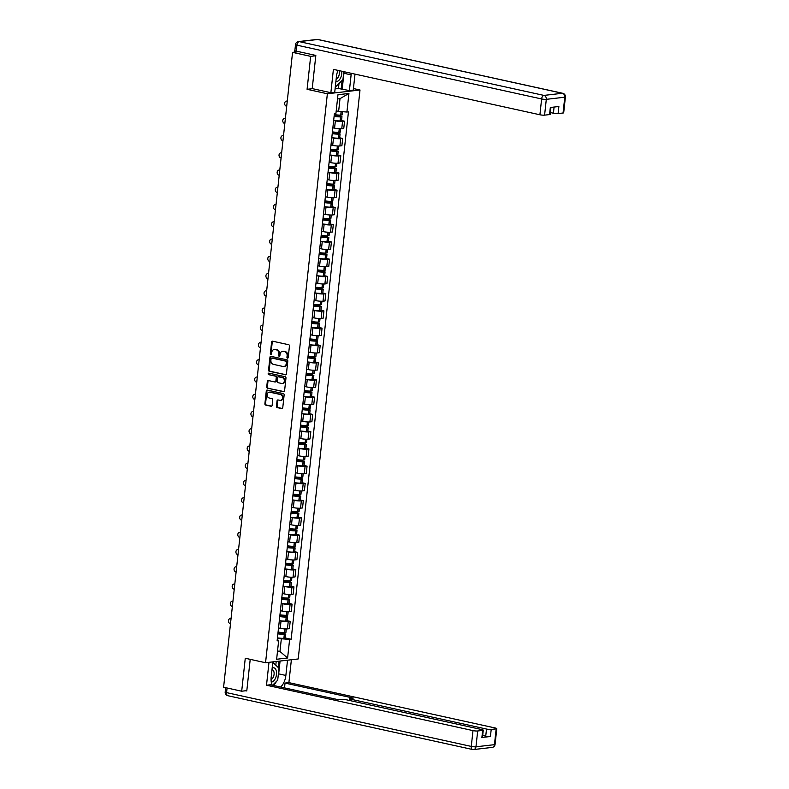<?xml version="1.0" encoding="UTF-8"?>
<svg xmlns="http://www.w3.org/2000/svg" width="789" height="789" viewBox="0 0 789 789"><rect width="100%" height="100%" fill="white"/><g stroke="black" fill="none" stroke-linecap="round" stroke-linejoin="round"><path stroke-width="1.18" d="M287.492 358.157A0.769 0.631 -96.6 0 0 288.202 357.535L289.455 346.006A1.105 0.897 -96.6 0 0 288.685 344.724L272.609 341.193A1.105 0.897 -96.6 0 0 271.594 342.081L270.341 353.61A0.769 0.631 -96.6 0 0 271.594 353.886L271.761 352.397A3.541 2.87 -96.6 0 1 274.207 349.507A3.541 2.87 -96.6 0 1 274.996 349.547L276.328 349.843A3.541 2.87 -96.6 0 1 278.813 353.945L278.645 355.435A0.769 0.631 -96.6 0 0 279.898 355.711L280.065 354.222A3.541 2.87 -96.6 0 1 282.511 351.332A3.541 2.87 -96.6 0 1 283.3 351.371L284.632 351.667A3.541 2.87 -96.6 0 1 287.117 355.77L286.949 357.259A0.769 0.631 -96.6 0 0 287.492 358.157M276.456 406.315A1.105 0.897 -96.6 0 0 277.235 407.597L281.742 408.594A1.105 0.897 -96.6 0 0 282.758 407.706L284.148 394.894A1.105 0.897 -96.6 0 0 283.369 393.612L267.293 390.082A1.105 0.897 -96.6 0 0 266.287 390.969L264.897 403.781A1.105 0.897 -96.6 0 0 265.666 405.063L271.12 406.256A1.105 0.897 -96.6 0 0 272.126 405.368L272.728 399.885A1.105 0.897 -96.6 0 0 271.949 398.603L269.246 398.011A2.959 2.397 -96.6 0 1 267.155 394.983A2.959 2.397 -96.6 0 1 269.227 392.172A2.959 2.397 -96.6 0 1 269.877 392.202L280.46 394.53A2.959 2.397 -96.6 0 1 282.551 397.557A2.959 2.397 -96.6 0 1 280.48 400.368A2.959 2.397 -96.6 0 1 279.829 400.339L278.063 399.954A1.105 0.897 -96.6 0 0 277.057 400.842L276.456 406.315L277.107 406.246A1.105 0.897 -96.6 0 0 277.886 407.528L282.294 408.495M315.787 55.763L310.659 56.354L307.079 89.305L327.366 93.763L265.558 662.721L245.271 658.263L241.69 691.213L223.593 687.229L292.561 52.37L298.341 51.709L295.52 51.088L295.411 52.044M310.659 56.354L292.561 52.37M285.411 374.844A1.105 0.897 -96.6 0 0 286.417 373.947L287.807 361.145A1.105 0.897 -96.6 0 0 287.038 359.863L270.962 356.332A1.105 0.897 -96.6 0 0 269.956 357.22L268.566 370.021A1.105 0.897 -96.6 0 0 269.335 371.303L285.884 374.785M285.973 378.02L284.582 390.831A1.105 0.897 -96.6 0 1 283.576 391.719L267.501 388.178A1.105 0.897 -96.6 0 1 266.731 386.906L267.323 381.422A1.105 0.897 -96.6 0 1 268.339 380.535L274.848 381.965A1.105 0.897 -96.6 0 0 275.864 381.077L276.258 377.438A1.105 0.897 -96.6 0 0 275.479 376.156L268.694 374.667A0.769 0.631 -96.6 0 1 268.862 373.148L285.204 376.738A1.105 0.897 -96.6 0 1 285.973 378.02M353.433 88.555L360.011 89.995L298.203 658.963L265.558 662.721M241.69 691.213L246.819 690.622M550.929 107.422L550.18 114.336A3.383 0.533 -173.8 0 1 549.548 114.573L544.588 115.145A3.383 0.533 -173.8 0 1 539.903 114.77L541.619 98.96L296.911 45.16L296.26 51.127A3.383 0.533 -173.8 0 1 294.869 50.545L295.52 51.088M332.662 129.544A5.178 0.809 6.2 0 0 332.672 129.514L333.471 122.216A5.178 0.809 -173.8 0 1 333.471 122.216A5.178 0.809 -173.8 0 1 333.461 122.246M332.869 127.769L334.575 128.143A5.178 0.809 6.2 0 0 341.765 128.715L342.554 121.417A5.178 0.809 -173.8 0 1 335.364 120.845L333.658 120.47M342.554 121.417L344.546 121.19L341.548 120.53M341.765 128.715L343.757 128.489L344.546 121.19M339.674 137.779L342.673 138.44L340.68 138.667A5.178 0.809 -173.8 0 1 333.491 138.095L331.784 137.71M330.798 146.793A5.178 0.809 6.2 0 0 330.798 146.764L331.597 139.466M330.995 145.008L332.702 145.393A5.178 0.809 6.2 0 0 339.891 145.965L341.884 145.738L342.673 138.44M337.8 155.029L340.799 155.68L338.806 155.916A5.178 0.809 -173.8 0 1 331.617 155.344L329.91 154.96A8.561 1.341 6.2 0 0 336.351 155.433L337.781 155.196L338.215 151.163L330.532 149.239M328.924 164.043A5.178 0.809 6.2 0 0 328.924 164.013L329.723 156.715M329.121 162.258L330.828 162.633A5.178 0.809 6.2 0 0 338.017 163.215L340.01 162.978L340.799 155.68M327.849 173.925A5.178 0.809 -173.8 0 1 327.849 173.965A5.178 0.809 -173.8 0 1 327.839 173.994L327.05 181.253A5.178 0.809 6.2 0 0 327.05 181.253M335.927 172.268L338.925 172.929L336.933 173.166A5.178 0.809 -173.8 0 1 329.743 172.584L328.037 172.209A8.561 1.341 6.2 0 0 334.477 172.683L335.907 172.446L336.341 168.412L328.658 166.489M327.248 179.507L328.954 179.882A5.178 0.809 6.2 0 0 336.144 180.454L338.136 180.227L338.925 172.929M325.176 198.542A5.178 0.809 6.2 0 0 325.176 198.503L325.975 191.204A5.178 0.809 -173.8 0 1 325.975 191.204A5.178 0.809 -173.8 0 1 325.965 191.244M334.053 189.518L337.051 190.179L335.059 190.405A5.178 0.809 -173.8 0 1 327.869 189.833L326.163 189.459M325.374 196.757L327.08 197.132A5.178 0.809 6.2 0 0 334.27 197.704L336.262 197.477L337.051 190.179M323.303 215.792A5.178 0.809 6.2 0 0 323.303 215.752L324.101 208.454A5.178 0.809 -173.8 0 1 324.101 208.454A5.178 0.809 -173.8 0 1 324.092 208.493M332.179 206.767L335.177 207.428L333.185 207.655A5.178 0.809 -173.8 0 1 326.005 207.083L324.289 206.708M323.5 214.006L325.206 214.381A5.178 0.809 6.2 0 0 332.396 214.953L334.388 214.726L335.177 207.428M330.305 224.017L333.303 224.678L331.311 224.904A5.178 0.809 -173.8 0 1 324.131 224.332L322.415 223.958M321.429 233.031A5.178 0.809 6.2 0 0 321.429 233.002L322.228 225.703M321.626 231.256L323.332 231.631A5.178 0.809 6.2 0 0 330.522 232.203L332.514 231.976L333.303 224.678M320.354 242.913A5.178 0.809 -173.8 0 1 320.354 242.953A5.178 0.809 -173.8 0 1 320.344 242.982L319.555 250.251A5.178 0.809 6.2 0 0 319.555 250.251M328.431 241.266L331.429 241.927L329.437 242.154A5.178 0.809 -173.8 0 1 322.257 241.582L320.541 241.207A8.561 1.341 6.2 0 0 326.981 241.671L328.411 241.444L328.845 237.41L321.162 235.477M319.752 248.505L321.458 248.88A5.178 0.809 6.2 0 0 328.648 249.452L330.64 249.225L331.429 241.927M318.48 260.163A5.178 0.809 -173.8 0 1 318.48 260.202A5.178 0.809 -173.8 0 1 318.47 260.232L317.681 267.501A5.178 0.809 6.2 0 0 317.681 267.501M326.557 258.516L329.555 259.177L327.563 259.403A5.178 0.809 -173.8 0 1 320.383 258.831L318.667 258.447A8.561 1.341 6.2 0 0 325.107 258.92L326.538 258.693L326.971 254.65L319.289 252.727M317.878 265.745L319.584 266.13A5.178 0.809 6.2 0 0 326.774 266.702L328.766 266.465L329.555 259.177M315.807 284.78A5.178 0.809 6.2 0 0 315.807 284.75L316.606 277.452A5.178 0.809 -173.8 0 1 316.606 277.452A5.178 0.809 -173.8 0 1 316.596 277.481M324.683 275.755L327.682 276.416L325.689 276.653A5.178 0.809 -173.8 0 1 318.509 276.071L316.793 275.696M316.004 282.995L317.711 283.369A5.178 0.809 6.2 0 0 324.9 283.951L326.893 283.715L327.682 276.416M322.809 293.005L325.808 293.666L323.815 293.902A5.178 0.809 -173.8 0 1 316.636 293.321L314.919 292.946M313.933 302.029A5.178 0.809 6.2 0 0 313.933 301.99L314.732 294.692M314.13 300.244L315.837 300.619A5.178 0.809 6.2 0 0 323.026 301.191L325.019 300.964L325.808 293.666M320.936 310.255L323.934 310.915L321.942 311.142A5.178 0.809 -173.8 0 1 314.762 310.57L313.046 310.195A8.561 1.341 6.2 0 0 319.486 310.669L320.916 310.432L321.35 306.398L313.667 304.465M312.059 319.279A5.178 0.809 6.2 0 0 312.069 319.239L312.858 311.941M312.257 317.494L313.963 317.868A5.178 0.809 6.2 0 0 321.153 318.44L323.145 318.214L323.934 310.915M310.984 329.161A5.178 0.809 -173.8 0 1 310.984 329.191A5.178 0.809 -173.8 0 1 310.974 329.23L310.195 336.489A5.178 0.809 6.2 0 0 310.195 336.489M319.062 327.504L322.06 328.165L320.068 328.392A5.178 0.809 -173.8 0 1 312.888 327.82L311.172 327.445A8.561 1.341 6.2 0 0 317.612 327.908L319.042 327.682L319.476 323.648L311.793 321.715M310.383 334.743L312.089 335.118A5.178 0.809 6.2 0 0 319.279 335.69L321.271 335.463L322.06 328.165M308.312 353.768A5.178 0.809 6.2 0 0 308.321 353.738L309.11 346.44A5.178 0.809 -173.8 0 1 309.11 346.44A5.178 0.809 -173.8 0 1 309.101 346.47M317.188 344.754L320.186 345.414L318.194 345.641A5.178 0.809 -173.8 0 1 311.014 345.069L309.298 344.694M308.509 351.993L310.215 352.367A5.178 0.809 6.2 0 0 317.405 352.939L319.397 352.713L320.186 345.414M315.314 362.003L318.312 362.664L316.32 362.891A5.178 0.809 -173.8 0 1 309.14 362.319L307.424 361.934M306.438 371.017A5.178 0.809 6.2 0 0 306.448 370.988L307.237 363.69M306.635 369.232L308.341 369.617A5.178 0.809 6.2 0 0 315.531 370.189L317.523 369.962L318.312 362.664M313.44 379.253L316.438 379.903L314.446 380.14A5.178 0.809 -173.8 0 1 307.266 379.568L305.55 379.184A8.561 1.341 6.2 0 0 311.99 379.657L313.42 379.42L313.854 375.386L306.171 373.463M304.564 388.267A5.178 0.809 6.2 0 0 304.574 388.237L305.363 380.939M304.761 386.482L306.467 386.857A5.178 0.809 6.2 0 0 313.657 387.438L315.649 387.202L316.438 379.903M303.489 398.149A5.178 0.809 -173.8 0 1 303.489 398.189A5.178 0.809 -173.8 0 1 303.479 398.218L302.7 405.477A5.178 0.809 6.2 0 0 302.7 405.477M311.566 396.492L314.564 397.153L312.572 397.39A5.178 0.809 -173.8 0 1 305.392 396.808L303.676 396.433A8.561 1.341 6.2 0 0 310.116 396.906L311.547 396.67L311.98 392.636L304.298 390.713M302.887 403.731L304.593 404.106A5.178 0.809 6.2 0 0 311.783 404.678L313.775 404.451L314.564 397.153M300.816 422.766A5.178 0.809 6.2 0 0 300.826 422.726L301.615 415.428A5.178 0.809 -173.8 0 1 301.615 415.428A5.178 0.809 -173.8 0 1 301.605 415.468M309.692 413.742L312.691 414.403L310.698 414.629A5.178 0.809 -173.8 0 1 303.518 414.057L301.802 413.683M301.013 420.981L302.72 421.356A5.178 0.809 6.2 0 0 309.909 421.928L311.902 421.701L312.691 414.403M298.942 440.015A5.178 0.809 6.2 0 0 298.952 439.976L299.741 432.678A5.178 0.809 -173.8 0 1 299.741 432.678A5.178 0.809 -173.8 0 1 299.731 432.717M307.818 430.991L310.817 431.652L308.824 431.879A5.178 0.809 -173.8 0 1 301.645 431.307L299.928 430.932M299.139 438.23L300.846 438.605A5.178 0.809 6.2 0 0 308.035 439.177L310.028 438.95L310.817 431.652M305.945 448.241L308.943 448.902L306.951 449.128A5.178 0.809 -173.8 0 1 299.771 448.556L298.055 448.182M297.068 457.255A5.178 0.809 6.2 0 0 297.078 457.226L297.867 449.927M297.266 455.48L298.972 455.855A5.178 0.809 6.2 0 0 306.162 456.427L308.154 456.2L308.943 448.902M295.993 467.137A5.178 0.809 -173.8 0 1 295.993 467.177A5.178 0.809 -173.8 0 1 295.983 467.206L295.204 474.475A5.178 0.809 6.2 0 0 295.204 474.475M304.071 465.49L307.069 466.151L305.077 466.378A5.178 0.809 -173.8 0 1 297.897 465.806L296.181 465.431A8.561 1.341 6.2 0 0 302.621 465.895L304.051 465.668L304.485 461.634L296.802 459.701M295.392 472.729L297.098 473.104A5.178 0.809 6.2 0 0 304.288 473.676L306.28 473.449L307.069 466.151M294.119 484.387A5.178 0.809 -173.8 0 1 294.119 484.426A5.178 0.809 -173.8 0 1 294.11 484.456L293.33 491.725A5.178 0.809 6.2 0 0 293.33 491.725M302.197 482.74L305.195 483.401L303.203 483.627A5.178 0.809 -173.8 0 1 296.023 483.055L294.307 482.671A8.561 1.341 6.2 0 0 300.747 483.144L302.177 482.917L302.611 478.874L294.928 476.95M293.518 489.969L295.224 490.354A5.178 0.809 6.2 0 0 302.414 490.926L304.406 490.689L305.195 483.401M291.447 509.004A5.178 0.809 6.2 0 0 291.457 508.974L292.246 501.676A5.178 0.809 -173.8 0 1 292.246 501.676A5.178 0.809 -173.8 0 1 292.236 501.705M300.323 499.979L303.321 500.64L301.339 500.877A5.178 0.809 -173.8 0 1 294.149 500.295L292.433 499.92M291.644 507.219L293.35 507.593A5.178 0.809 6.2 0 0 300.54 508.175L302.532 507.938L303.321 500.64M298.449 517.229L301.447 517.89L299.465 518.126A5.178 0.809 -173.8 0 1 292.275 517.545L290.559 517.17M289.573 526.253A5.178 0.809 6.2 0 0 289.583 526.214L290.372 518.915M289.77 524.468L291.476 524.843A5.178 0.809 6.2 0 0 298.666 525.415L300.658 525.188L301.447 517.89M296.575 534.478L299.573 535.139L297.591 535.366A5.178 0.809 -173.8 0 1 290.401 534.794L288.685 534.419A8.561 1.341 6.2 0 0 295.125 534.893L296.556 534.656L296.989 530.622L289.307 528.689M287.699 543.503A5.178 0.809 6.2 0 0 287.709 543.463L288.498 536.165M287.896 541.718L289.602 542.092A5.178 0.809 6.2 0 0 296.792 542.664L298.784 542.438L299.573 535.139M286.624 553.385A5.178 0.809 -173.8 0 1 286.624 553.414A5.178 0.809 -173.8 0 1 286.614 553.454L285.835 560.713A5.178 0.809 6.2 0 0 285.835 560.713M294.701 551.728L297.7 552.389L295.717 552.616A5.178 0.809 -173.8 0 1 288.527 552.044L286.811 551.669A8.561 1.341 6.2 0 0 293.252 552.132L294.682 551.905L295.116 547.872L287.433 545.939M286.022 558.967L287.729 559.342A5.178 0.809 6.2 0 0 294.918 559.914L296.911 559.687L297.7 552.389M283.951 577.992A5.178 0.809 6.2 0 0 283.961 577.962L284.75 570.664A5.178 0.809 -173.8 0 1 284.75 570.664A5.178 0.809 -173.8 0 1 284.74 570.694M292.827 568.977L295.826 569.638L293.843 569.865A5.178 0.809 -173.8 0 1 286.654 569.293L284.937 568.918M284.148 576.217L285.855 576.591A5.178 0.809 6.2 0 0 293.044 577.163L295.037 576.937L295.826 569.638M290.954 586.227L293.952 586.888L291.969 587.115A5.178 0.809 -173.8 0 1 284.78 586.543L283.064 586.158M282.077 595.241A5.178 0.809 6.2 0 0 282.087 595.212L282.876 587.913M282.275 593.456L283.981 593.841A5.178 0.809 6.2 0 0 291.171 594.413L293.163 594.186L293.952 586.888M289.08 603.477L292.078 604.127L290.096 604.364A5.178 0.809 -173.8 0 1 282.906 603.792L281.19 603.407A8.561 1.341 6.2 0 0 287.63 603.881L289.06 603.644L289.494 599.61L281.811 597.687M280.203 612.491A5.178 0.809 6.2 0 0 280.213 612.461L281.002 605.163M280.401 610.706L282.107 611.081A5.178 0.809 6.2 0 0 289.297 611.662L291.289 611.426L292.078 604.127M279.128 622.373A5.178 0.809 -173.8 0 1 279.128 622.413A5.178 0.809 -173.8 0 1 279.119 622.442L278.339 629.701A5.178 0.809 6.2 0 0 278.339 629.701M287.206 620.716L290.204 621.377L288.222 621.614A5.178 0.809 -173.8 0 1 281.032 621.032L279.316 620.657A8.561 1.341 6.2 0 0 285.756 621.13L287.186 620.894L287.62 616.86L279.937 614.937M278.527 627.955L280.233 628.33A5.178 0.809 6.2 0 0 287.423 628.902L289.415 628.675L290.204 621.377M336.213 110.845L338.629 111.377L340.01 98.655L337.505 98.95M277.452 651.763L279.957 651.477L281.338 638.765L289.622 639.425L287.6 657.996L276.633 659.269L278.655 640.688L277.117 640.865L334.418 113.478L335.946 113.3L337.968 94.719L348.935 93.457L346.913 112.038L338.629 111.377M289.622 639.425L291.151 639.248L348.452 111.86L346.913 112.038M327.366 93.763L360.011 89.995M307.079 89.305L312.543 88.674M277.541 650.945L279.957 651.477L287.6 657.996M281.338 638.765L277.442 637.906M285.332 637.966L291.151 639.248M278.655 640.688L277.294 639.238M348.935 93.457L340.01 98.655M287.975 358.019A0.769 0.631 -96.6 0 1 287.61 357.19L287.768 355.691A3.541 2.87 -96.6 0 0 285.293 351.598L284.632 351.667M282.847 351.322A3.541 2.87 -96.6 0 1 283.162 351.263A3.541 2.87 -96.6 0 1 283.951 351.302L285.293 351.598M274.542 349.497A3.541 2.87 -96.6 0 1 274.858 349.428A3.541 2.87 -96.6 0 1 275.647 349.478L276.988 349.764A3.541 2.87 -96.6 0 1 279.464 353.866L279.306 355.366A0.769 0.631 -96.6 0 0 279.681 356.194M272.708 341.213A1.105 0.897 -96.6 0 0 272.254 342.002L271.002 353.531A0.769 0.631 -96.6 0 0 271.377 354.369M271.061 356.352A1.105 0.897 -96.6 0 0 270.607 357.141L269.217 369.952A1.105 0.897 -96.6 0 0 269.986 371.234L285.963 374.745M286.427 362.062A0.769 0.631 -96.6 0 0 285.884 361.165L271.781 358.068A0.769 0.631 -96.6 0 0 271.071 358.689L270.903 360.257A3.541 2.87 -96.6 0 0 273.379 364.36L283.024 366.481A3.541 2.87 -96.6 0 0 283.803 366.52A3.541 2.87 -96.6 0 0 286.259 363.64L286.427 362.062L287.088 361.993A0.769 0.631 -96.6 0 0 286.545 361.096L285.884 361.165M272.097 358.028A0.769 0.631 -96.6 0 1 272.432 357.989L286.545 361.096M284.129 366.461A3.541 2.87 -96.6 0 0 284.464 366.451A3.541 2.87 -96.6 0 0 286.91 363.561L286.259 363.64M287.088 361.993L286.91 363.561M284.129 391.62L267.501 388.178M268.428 380.554A1.105 0.897 -96.6 0 0 267.974 381.343L267.382 386.827A1.105 0.897 -96.6 0 0 268.152 388.109M275.509 381.886A1.105 0.897 -96.6 0 0 276.515 380.998L276.909 377.369A1.105 0.897 -96.6 0 0 276.14 376.087L268.694 374.667M269.059 373.187A0.769 0.631 -96.6 0 0 269.355 374.588M281.614 383.454A2.959 2.397 -96.6 0 0 282.275 383.484A2.959 2.397 -96.6 0 0 284.346 380.673A2.959 2.397 -96.6 0 0 282.245 377.645L278.517 376.826A1.105 0.897 -96.6 0 0 277.511 377.714L277.117 381.353A1.105 0.897 -96.6 0 0 277.886 382.635L281.614 383.454M282.59 383.424A2.959 2.397 -96.6 0 0 282.926 383.415A2.959 2.397 -96.6 0 0 284.997 380.604A2.959 2.397 -96.6 0 0 282.896 377.566L282.245 377.645M278.695 376.807A1.105 0.897 -96.6 0 1 279.168 376.748L282.896 377.566M278.162 399.974A1.105 0.897 -96.6 0 0 277.708 400.763L277.107 406.246M280.805 400.309A2.959 2.397 -96.6 0 0 281.131 400.299A2.959 2.397 -96.6 0 0 283.202 397.488A2.959 2.397 -96.6 0 0 281.111 394.461L280.46 394.53M269.552 392.163A2.959 2.397 -96.6 0 1 269.877 392.094A2.959 2.397 -96.6 0 1 270.528 392.133L281.111 394.461M267.392 390.101A1.105 0.897 -96.6 0 0 266.938 390.9L265.548 403.702A1.105 0.897 -96.6 0 0 266.327 404.984L271.672 406.157M334.25 115.016L339.743 116.624A7.091 1.114 -173.8 0 1 334.122 116.17M287.265 101.1L287.028 101.13A2.594 2.101 -96.6 0 0 286.446 101.1A2.594 2.101 -96.6 0 0 284.642 103.566A2.594 2.101 -96.6 0 0 286.466 106.219L286.703 106.268M334.092 116.407A8.561 1.341 6.2 0 0 340.532 116.9L341.962 116.673L340.789 116.17L334.28 114.74M333.658 120.441A8.561 1.341 6.2 0 0 340.098 120.934L341.529 120.707L341.962 116.673M342.505 111.683L342.16 114.898L340.73 115.135A8.561 1.341 -173.8 0 1 334.289 114.632M338.017 70.389A12.673 7.121 102.4 0 0 336.43 76.553L334.723 92.254L330.867 92.698L333.402 69.373L539.903 114.77M344.043 71.71A12.673 7.121 102.4 0 1 343.925 73.278L351.115 74.866A12.673 7.121 102.4 0 0 351.223 73.288M351.115 74.866L349.409 90.567L353.255 90.124L355.001 74.117M335.088 88.891L338.451 88.506L349.409 90.567M296.26 51.127L315.827 55.427L312.217 88.605L330.867 92.698M550.377 112.541L553.414 113.212L554.085 107.057M563.06 113.014L564.776 97.205A3.383 0.533 6.2 0 0 565.407 96.968L563.691 112.778A3.383 0.533 -173.8 0 1 563.06 113.014L558.099 113.586A3.383 0.533 -173.8 0 1 553.414 113.212M558.099 113.586L558.868 106.505L550.318 107.491L549.548 114.573M343.925 73.278L342.219 88.979M341.173 89.108L342.12 80.409M338.451 88.506L338.994 83.506M287.521 660.196L285.865 675.443A12.673 7.121 102.4 0 1 280.618 687.022M272.836 661.882L271.179 677.14A12.673 7.121 102.4 0 0 272.126 685.158M268.99 662.326L266.504 685.217L270.351 684.773L338.58 699.764L341.647 699.419A3.383 0.533 6.2 0 1 346.332 699.784L481.872 729.588A3.383 0.533 6.2 0 1 483.272 730.18L482.503 737.251A3.383 0.533 -173.8 0 1 481.882 737.488L490.433 736.502A3.383 0.533 -173.8 0 1 485.738 736.127L482.7 735.456M284.513 687.88L285.036 683.077L288.892 682.633L495.393 728.03A3.383 0.533 6.2 0 1 496.794 728.622A3.383 0.533 6.2 0 1 496.163 728.858L491.202 729.43L490.433 736.502M291.378 659.752L288.892 682.633M266.504 685.217L472.996 730.604A3.383 0.533 6.2 0 0 477.68 730.979L482.651 730.407A3.383 0.533 6.2 0 0 483.272 730.18M485.738 736.127L486.507 729.056L350.967 699.251A3.383 0.533 6.2 0 1 349.566 698.659A3.383 0.533 6.2 0 1 350.198 698.433L353.265 698.078L285.036 683.077M486.507 729.056A3.383 0.533 6.2 0 0 491.202 729.43M245.803 690.74L246.779 690.957L250.212 659.348M280.075 661.054L278.685 673.865L285.865 675.443M273.428 685.444A12.673 7.121 102.4 0 0 276.446 681.43M278.004 677.406A12.673 7.121 102.4 0 0 278.685 673.865M278.33 667.593L279.03 661.172M275.805 665.157L276.199 661.498M335.887 81.474A7.318 4.113 102.4 0 0 336.716 81.514A7.318 4.113 102.4 0 0 341.726 71.197M343.807 71.661L342.949 79.59L336.193 86.267L335.443 85.547M335.394 86.09L336.193 86.267M336.163 78.959A5.01 2.821 102.4 0 0 338.925 75.586A5.01 2.821 102.4 0 0 338.945 70.586M271.268 682.12A7.318 4.113 102.4 0 0 271.465 682.1A7.318 4.113 102.4 0 0 276.495 674.427A7.318 4.113 102.4 0 0 273.024 667.731A7.318 4.113 102.4 0 0 272.175 667.967M272.619 663.894L273.546 662.977L279 668.244L277.698 680.177L272.57 685.256M272.738 662.799L273.546 662.977M271.061 679.497A5.01 2.821 102.4 0 0 274.059 674.457A5.01 2.821 102.4 0 0 272.244 669.782A5.01 2.821 102.4 0 0 271.988 669.753M332.376 132.266L337.87 133.874A7.091 1.114 -173.8 0 1 332.248 133.42M285.391 118.35L285.154 118.38A2.594 2.101 -96.6 0 0 284.573 118.35A2.594 2.101 -96.6 0 0 282.768 120.806A2.594 2.101 -96.6 0 0 284.602 123.459L284.829 123.518M332.218 133.657A8.561 1.341 6.2 0 0 338.659 134.15L340.089 133.913L338.915 133.42L332.406 131.99M331.784 137.69A8.561 1.341 6.2 0 0 338.225 138.183L339.655 137.957L340.089 133.913M340.651 128.775L340.286 132.148L338.856 132.384A8.561 1.341 -173.8 0 1 332.416 131.881M332.859 127.848A8.561 1.341 6.2 0 0 333.816 127.976M330.502 149.515L335.996 151.123A7.091 1.114 -173.8 0 1 330.374 150.669M283.517 135.6L283.281 135.629A2.594 2.101 -96.6 0 0 282.699 135.6A2.594 2.101 -96.6 0 0 280.894 138.055A2.594 2.101 -96.6 0 0 282.728 140.708L282.955 140.758M330.344 150.896A8.561 1.341 6.2 0 0 336.785 151.399L338.215 151.163M338.777 146.024L338.412 149.397L336.982 149.624A8.561 1.341 -173.8 0 1 330.542 149.131M330.986 145.097A8.561 1.341 6.2 0 0 331.942 145.225M328.628 166.765L334.122 168.373A7.091 1.114 -173.8 0 1 328.5 167.909M281.643 152.849L281.407 152.869A2.594 2.101 -96.6 0 0 280.825 152.839A2.594 2.101 -96.6 0 0 279.02 155.305A2.594 2.101 -96.6 0 0 280.854 157.958L281.081 158.007M328.471 168.146A8.561 1.341 6.2 0 0 334.911 168.649L336.341 168.412M336.903 163.274L336.538 166.647L335.108 166.873A8.561 1.341 -173.8 0 1 328.668 166.38M329.112 162.347A8.561 1.341 6.2 0 0 330.068 162.465M326.754 184.015L332.248 185.612A7.091 1.114 -173.8 0 1 326.626 185.159M279.77 170.089L279.533 170.118A2.594 2.101 -96.6 0 0 278.951 170.089A2.594 2.101 -96.6 0 0 277.146 172.554A2.594 2.101 -96.6 0 0 278.981 175.207L279.207 175.257M326.597 185.395A8.561 1.341 6.2 0 0 333.037 185.898L334.467 185.662L333.293 185.168L326.784 183.738M326.163 189.429A8.561 1.341 6.2 0 0 332.603 189.932L334.033 189.695L334.467 185.662M335.029 180.523L334.664 183.896L333.234 184.123A8.561 1.341 -173.8 0 1 326.794 183.63M327.238 179.596A8.561 1.341 6.2 0 0 328.194 179.714M324.881 201.264L330.374 202.862A7.091 1.114 -173.8 0 1 324.752 202.408M277.896 187.338L277.659 187.368A2.594 2.101 -96.6 0 0 277.077 187.338A2.594 2.101 -96.6 0 0 275.272 189.804A2.594 2.101 -96.6 0 0 277.107 192.457L277.333 192.506M324.723 202.645A8.561 1.341 6.2 0 0 331.163 203.138L332.593 202.911L331.419 202.408L324.91 200.978M324.289 206.679A8.561 1.341 6.2 0 0 330.729 207.182L332.159 206.945L332.593 202.911M333.155 197.773L332.79 201.136L331.36 201.373A8.561 1.341 -173.8 0 1 324.92 200.879M325.364 196.836A8.561 1.341 6.2 0 0 326.321 196.964M323.007 218.504L328.5 220.111A7.091 1.114 -173.8 0 1 322.879 219.658M276.022 204.588L275.785 204.617A2.594 2.101 -96.6 0 0 275.213 204.588A2.594 2.101 -96.6 0 0 273.398 207.053A2.594 2.101 -96.6 0 0 275.233 209.706L275.46 209.756M322.849 219.894A8.561 1.341 6.2 0 0 329.289 220.387L330.719 220.161L329.546 219.658L323.036 218.228M322.415 223.928A8.561 1.341 6.2 0 0 328.855 224.421L330.285 224.194L330.719 220.161M331.281 215.012L330.916 218.385L329.486 218.622A8.561 1.341 -173.8 0 1 323.046 218.119M323.49 214.085A8.561 1.341 6.2 0 0 324.447 214.213M321.133 235.753L326.626 237.361A7.091 1.114 -173.8 0 1 321.005 236.907M274.148 221.837L273.911 221.867A2.594 2.101 -96.6 0 0 273.339 221.837A2.594 2.101 -96.6 0 0 271.524 224.293A2.594 2.101 -96.6 0 0 273.359 226.946L273.586 227.005M320.975 237.144A8.561 1.341 6.2 0 0 327.415 237.637L328.845 237.41M329.407 232.262L329.043 235.635L327.613 235.872A8.561 1.341 -173.8 0 1 321.172 235.369M321.616 231.335A8.561 1.341 6.2 0 0 322.573 231.463M319.259 253.003L324.752 254.61A7.091 1.114 -173.8 0 1 319.131 254.157M272.274 239.087L272.037 239.116A2.594 2.101 -96.6 0 0 271.465 239.087A2.594 2.101 -96.6 0 0 269.651 241.542A2.594 2.101 -96.6 0 0 271.485 244.195L271.712 244.255M319.101 254.383A8.561 1.341 6.2 0 0 325.541 254.886L326.971 254.65M327.534 249.511L327.169 252.884L325.739 253.121A8.561 1.341 -173.8 0 1 319.298 252.618M319.742 248.584A8.561 1.341 6.2 0 0 320.699 248.713M317.385 270.252L322.879 271.86A7.091 1.114 -173.8 0 1 317.257 271.406M270.4 256.336L270.163 256.356A2.594 2.101 -96.6 0 0 269.591 256.326A2.594 2.101 -96.6 0 0 267.777 258.792A2.594 2.101 -96.6 0 0 269.611 261.445L269.838 261.494M317.227 271.633A8.561 1.341 6.2 0 0 323.668 272.136L325.098 271.899L323.924 271.406L317.415 269.976M316.793 275.667A8.561 1.341 6.2 0 0 323.234 276.17L324.664 275.933L325.098 271.899M325.66 266.761L325.295 270.134L323.865 270.361A8.561 1.341 -173.8 0 1 317.425 269.868M317.868 265.834A8.561 1.341 6.2 0 0 318.825 265.962M315.511 287.502L321.005 289.099A7.091 1.114 -173.8 0 1 315.383 288.646M268.526 273.586L268.29 273.605A2.594 2.101 -96.6 0 0 267.718 273.576A2.594 2.101 -96.6 0 0 265.903 276.042A2.594 2.101 -96.6 0 0 267.737 278.695L267.964 278.744M315.353 288.882A8.561 1.341 6.2 0 0 321.794 289.385L323.224 289.149L322.05 288.656L315.541 287.226M314.919 292.916A8.561 1.341 6.2 0 0 321.36 293.419L322.79 293.183L323.224 289.149M323.786 284.01L323.421 287.383L321.991 287.61A8.561 1.341 -173.8 0 1 315.551 287.117M315.994 283.083A8.561 1.341 6.2 0 0 316.951 283.202M313.637 304.751L319.131 306.349A7.091 1.114 -173.8 0 1 313.509 305.895M266.652 290.825L266.416 290.855A2.594 2.101 -96.6 0 0 265.844 290.825A2.594 2.101 -96.6 0 0 264.029 293.291A2.594 2.101 -96.6 0 0 265.863 295.944L266.09 295.993M313.48 306.132A8.561 1.341 6.2 0 0 319.92 306.625L321.35 306.398M321.912 301.26L321.547 304.633L320.117 304.86A8.561 1.341 -173.8 0 1 313.677 304.367M314.121 300.333A8.561 1.341 6.2 0 0 315.077 300.451M311.763 321.991L317.257 323.598A7.091 1.114 -173.8 0 1 311.635 323.145M264.779 308.075L264.542 308.104A2.594 2.101 -96.6 0 0 263.97 308.075A2.594 2.101 -96.6 0 0 262.155 310.541A2.594 2.101 -96.6 0 0 263.99 313.194L264.216 313.243M311.606 323.382A8.561 1.341 6.2 0 0 318.046 323.875L319.476 323.648M320.038 318.509L319.673 321.873L318.243 322.109A8.561 1.341 -173.8 0 1 311.803 321.606M312.247 317.572A8.561 1.341 6.2 0 0 313.203 317.701M309.89 339.24L315.383 340.848A7.091 1.114 -173.8 0 1 309.761 340.394M262.905 325.324L262.668 325.354A2.594 2.101 -96.6 0 0 262.096 325.324A2.594 2.101 -96.6 0 0 260.281 327.79A2.594 2.101 -96.6 0 0 262.116 330.443L262.342 330.492M309.732 340.631A8.561 1.341 6.2 0 0 316.172 341.124L317.602 340.897L316.428 340.394L309.919 338.964M309.298 344.665A8.561 1.341 6.2 0 0 315.738 345.158L317.168 344.931L317.602 340.897M318.164 335.749L317.799 339.122L316.369 339.359A8.561 1.341 -173.8 0 1 309.929 338.856M310.373 334.822A8.561 1.341 6.2 0 0 311.33 334.95M308.016 356.49L313.509 358.098A7.091 1.114 -173.8 0 1 307.888 357.644M261.031 342.574L260.794 342.604A2.594 2.101 -96.6 0 0 260.222 342.574A2.594 2.101 -96.6 0 0 258.407 345.03A2.594 2.101 -96.6 0 0 260.242 347.683L260.469 347.742M307.858 357.881A8.561 1.341 6.2 0 0 314.298 358.374L315.728 358.137L314.555 357.644L308.045 356.214M307.424 361.914A8.561 1.341 6.2 0 0 313.864 362.407L315.294 362.181L315.728 358.137M316.29 352.999L315.925 356.372L314.495 356.608A8.561 1.341 -173.8 0 1 308.055 356.105M308.499 352.072A8.561 1.341 6.2 0 0 309.456 352.2M306.142 373.739L311.635 375.347A7.091 1.114 -173.8 0 1 306.014 374.893M259.157 359.823L258.92 359.853A2.594 2.101 -96.6 0 0 258.348 359.823A2.594 2.101 -96.6 0 0 256.533 362.279A2.594 2.101 -96.6 0 0 258.368 364.932L258.595 364.982M305.984 375.12A8.561 1.341 6.2 0 0 312.424 375.623L313.854 375.386M314.416 370.248L314.052 373.621L312.622 373.848A8.561 1.341 -173.8 0 1 306.181 373.355M306.625 369.321A8.561 1.341 6.2 0 0 307.582 369.449M304.268 390.989L309.761 392.597A7.091 1.114 -173.8 0 1 304.14 392.143M257.283 377.073L257.046 377.093A2.594 2.101 -96.6 0 0 256.474 377.063A2.594 2.101 -96.6 0 0 254.66 379.529A2.594 2.101 -96.6 0 0 256.494 382.182L256.721 382.231M304.11 392.37A8.561 1.341 6.2 0 0 310.55 392.873L311.98 392.636M312.543 387.498L312.178 390.871L310.748 391.097A8.561 1.341 -173.8 0 1 304.307 390.604M304.751 386.571A8.561 1.341 6.2 0 0 305.708 386.689M302.394 408.238L307.888 409.836A7.091 1.114 -173.8 0 1 302.266 409.383M255.409 394.313L255.172 394.342A2.594 2.101 -96.6 0 0 254.6 394.313A2.594 2.101 -96.6 0 0 252.786 396.778A2.594 2.101 -96.6 0 0 254.62 399.431L254.847 399.481M302.246 409.619A8.561 1.341 6.2 0 0 308.677 410.122L310.107 409.885L308.933 409.392L302.424 407.962M301.802 413.653A8.561 1.341 6.2 0 0 308.243 414.156L309.673 413.919L310.107 409.885M310.669 404.747L310.304 408.12L308.874 408.347A8.561 1.341 -173.8 0 1 302.434 407.854M302.877 403.82A8.561 1.341 6.2 0 0 303.834 403.938M300.52 425.488L306.014 427.086A7.091 1.114 -173.8 0 1 300.392 426.632M253.535 411.562L253.299 411.592A2.594 2.101 -96.6 0 0 252.727 411.562A2.594 2.101 -96.6 0 0 250.912 414.028A2.594 2.101 -96.6 0 0 252.746 416.681L252.973 416.73M300.372 426.869A8.561 1.341 6.2 0 0 306.803 427.362L308.233 427.135L307.059 426.632L300.55 425.202M299.928 430.902A8.561 1.341 6.2 0 0 306.369 431.405L307.799 431.169L308.233 427.135M308.795 421.997L308.43 425.36L307 425.596A8.561 1.341 -173.8 0 1 300.56 425.103M301.003 421.06A8.561 1.341 6.2 0 0 301.96 421.188M298.646 442.728L304.14 444.335A7.091 1.114 -173.8 0 1 298.518 443.882M251.661 428.812L251.425 428.841A2.594 2.101 -96.6 0 0 250.853 428.812A2.594 2.101 -96.6 0 0 249.038 431.277A2.594 2.101 -96.6 0 0 250.872 433.93L251.099 433.98M298.498 444.118A8.561 1.341 6.2 0 0 304.929 444.611L306.359 444.385L305.185 443.882L298.676 442.451M298.055 448.152A8.561 1.341 6.2 0 0 304.495 448.645L305.925 448.418L306.359 444.385M306.921 439.236L306.556 442.609L305.126 442.846A8.561 1.341 -173.8 0 1 298.686 442.343M299.13 438.309A8.561 1.341 6.2 0 0 300.086 438.437M296.772 459.977L302.266 461.585A7.091 1.114 -173.8 0 1 296.644 461.131M249.788 446.061L249.551 446.091A2.594 2.101 -96.6 0 0 248.979 446.061A2.594 2.101 -96.6 0 0 247.164 448.517A2.594 2.101 -96.6 0 0 248.999 451.17L249.225 451.229M296.625 461.368A8.561 1.341 6.2 0 0 303.065 461.861L304.485 461.634M305.047 456.486L304.682 459.859L303.252 460.095A8.561 1.341 -173.8 0 1 296.812 459.592M297.256 455.559A8.561 1.341 6.2 0 0 298.212 455.687M294.899 477.227L300.392 478.834A7.091 1.114 -173.8 0 1 294.77 478.381M247.914 463.311L247.677 463.34A2.594 2.101 -96.6 0 0 247.105 463.311A2.594 2.101 -96.6 0 0 245.29 465.766A2.594 2.101 -96.6 0 0 247.125 468.419L247.361 468.479M294.751 478.607A8.561 1.341 6.2 0 0 301.191 479.11L302.611 478.874M303.173 473.735L302.808 477.108L301.378 477.345A8.561 1.341 -173.8 0 1 294.938 476.842M295.382 472.808A8.561 1.341 6.2 0 0 296.339 472.936M293.025 494.476L298.518 496.084A7.091 1.114 -173.8 0 1 292.897 495.63M246.04 480.56L245.803 480.58A2.594 2.101 -96.6 0 0 245.231 480.55A2.594 2.101 -96.6 0 0 243.416 483.016A2.594 2.101 -96.6 0 0 245.251 485.669L245.487 485.718M292.877 495.857A8.561 1.341 6.2 0 0 299.317 496.36L300.737 496.123L299.564 495.63L293.054 494.2M292.433 499.891A8.561 1.341 6.2 0 0 298.873 500.394L300.303 500.157L300.737 496.123M301.299 490.985L300.934 494.358L299.504 494.585A8.561 1.341 -173.8 0 1 293.064 494.092M293.508 490.058A8.561 1.341 6.2 0 0 294.465 490.186M291.151 511.726L296.644 513.323A7.091 1.114 -173.8 0 1 291.023 512.87M244.166 497.81L243.929 497.829A2.594 2.101 -96.6 0 0 243.357 497.8A2.594 2.101 -96.6 0 0 241.542 500.265A2.594 2.101 -96.6 0 0 243.377 502.918L243.614 502.968M291.003 513.106A8.561 1.341 6.2 0 0 297.443 513.609L298.863 513.373L297.69 512.88L291.18 511.45M290.559 517.14A8.561 1.341 6.2 0 0 296.999 517.643L298.429 517.406L298.863 513.373M299.425 508.234L299.061 511.607L297.631 511.834A8.561 1.341 -173.8 0 1 291.19 511.341M291.634 507.307A8.561 1.341 6.2 0 0 292.591 507.426M289.277 528.975L294.78 530.573A7.091 1.114 -173.8 0 1 289.149 530.119M242.292 515.049L242.055 515.079A2.594 2.101 -96.6 0 0 241.483 515.049A2.594 2.101 -96.6 0 0 239.669 517.515A2.594 2.101 -96.6 0 0 241.503 520.168L241.74 520.217M289.129 530.356A8.561 1.341 6.2 0 0 295.569 530.849L296.989 530.622M297.552 525.484L297.187 528.857L295.757 529.084A8.561 1.341 -173.8 0 1 289.316 528.591M289.76 524.557A8.561 1.341 6.2 0 0 290.717 524.675M287.403 546.215L292.906 547.822A7.091 1.114 -173.8 0 1 287.275 547.369M240.418 532.299L240.181 532.328A2.594 2.101 -96.6 0 0 239.609 532.299A2.594 2.101 -96.6 0 0 237.795 534.764A2.594 2.101 -96.6 0 0 239.629 537.417L239.866 537.467M287.255 547.605A8.561 1.341 6.2 0 0 293.695 548.099L295.116 547.872M295.678 542.733L295.313 546.096L293.883 546.333A8.561 1.341 -173.8 0 1 287.443 545.83M287.886 541.796A8.561 1.341 6.2 0 0 288.843 541.925M285.529 563.464L291.033 565.072A7.091 1.114 -173.8 0 1 285.401 564.618M238.544 549.548L238.308 549.578A2.594 2.101 -96.6 0 0 237.736 549.548A2.594 2.101 -96.6 0 0 235.921 552.014A2.594 2.101 -96.6 0 0 237.755 554.667L237.992 554.716M285.381 564.855A8.561 1.341 6.2 0 0 291.822 565.348L293.242 565.121L292.068 564.618L285.559 563.188M284.937 568.889A8.561 1.341 6.2 0 0 291.378 569.382L292.808 569.155L293.242 565.121M293.804 559.973L293.439 563.346L292.009 563.583A8.561 1.341 -173.8 0 1 285.569 563.08M286.012 559.046A8.561 1.341 6.2 0 0 286.969 559.174M283.655 580.714L289.159 582.321A7.091 1.114 -173.8 0 1 283.527 581.868M236.67 566.798L236.434 566.827A2.594 2.101 -96.6 0 0 235.862 566.798A2.594 2.101 -96.6 0 0 234.047 569.254A2.594 2.101 -96.6 0 0 235.881 571.907L236.118 571.966M283.507 582.104A8.561 1.341 6.2 0 0 289.948 582.598L291.368 582.361L290.194 581.868L283.685 580.438M283.064 586.138A8.561 1.341 6.2 0 0 289.504 586.631L290.934 586.405L291.368 582.361M291.93 577.223L291.565 580.596L290.135 580.832A8.561 1.341 -173.8 0 1 283.695 580.329M284.139 576.295A8.561 1.341 6.2 0 0 285.095 576.424M281.781 597.963L287.285 599.571A7.091 1.114 -173.8 0 1 281.653 599.117M234.797 584.047L234.56 584.077A2.594 2.101 -96.6 0 0 233.988 584.047A2.594 2.101 -96.6 0 0 232.173 586.503A2.594 2.101 -96.6 0 0 234.008 589.156L234.244 589.205M281.634 599.344A8.561 1.341 6.2 0 0 288.074 599.847L289.494 599.61M290.056 594.472L289.691 597.845L288.261 598.072A8.561 1.341 -173.8 0 1 281.821 597.579M282.265 593.545A8.561 1.341 6.2 0 0 283.221 593.673M279.908 615.213L285.411 616.82A7.091 1.114 -173.8 0 1 279.779 616.367M232.933 601.297L232.686 601.317A2.594 2.101 -96.6 0 0 232.114 601.287A2.594 2.101 -96.6 0 0 230.299 603.753A2.594 2.101 -96.6 0 0 232.134 606.406L232.37 606.455M279.76 616.594A8.561 1.341 6.2 0 0 286.2 617.097L287.62 616.86M288.182 611.722L287.817 615.095L286.387 615.321A8.561 1.341 -173.8 0 1 279.947 614.828M280.391 610.794A8.561 1.341 6.2 0 0 281.348 610.913M278.034 632.462L283.537 634.06A7.091 1.114 -173.8 0 1 277.906 633.606M231.059 618.537L230.812 618.566A2.594 2.101 -96.6 0 0 230.24 618.537A2.594 2.101 -96.6 0 0 228.425 621.002A2.594 2.101 -96.6 0 0 230.26 623.655L230.496 623.704M277.886 633.843A8.561 1.341 6.2 0 0 284.326 634.346L285.746 634.109L284.573 633.616L278.063 632.186M277.442 637.877A8.561 1.341 6.2 0 0 283.882 638.38L285.312 638.143L285.746 634.109M286.308 628.971L285.943 632.344L284.513 632.571A8.561 1.341 -173.8 0 1 278.073 632.078M278.517 628.044A8.561 1.341 6.2 0 0 279.474 628.162M289.297 611.662L290.096 604.364M291.171 594.413L291.969 587.115M293.044 577.163L293.843 569.865M294.918 559.914L295.717 552.616M296.792 542.664L297.591 535.366M298.666 525.415L299.465 518.126M300.54 508.175L301.339 500.877M302.414 490.926L303.203 483.627M304.288 473.676L305.077 466.378M306.162 456.427L306.951 449.128M308.035 439.177L308.824 431.879M309.909 421.928L310.698 414.629M311.783 404.678L312.572 397.39M313.657 387.438L314.446 380.14M315.531 370.189L316.32 362.891M317.405 352.939L318.194 345.641M319.279 335.69L320.068 328.392M321.153 318.44L321.942 311.142M323.026 301.191L323.815 293.902M324.9 283.951L325.689 276.653M326.774 266.702L327.563 259.403M328.648 249.452L329.437 242.154M330.522 232.203L331.311 224.904M332.396 214.953L333.185 207.655M334.27 197.704L335.059 190.405M336.144 180.454L336.933 173.166M338.017 163.215L338.806 155.916M339.891 145.965L340.68 138.667M287.423 628.902L288.222 621.614M280.233 628.33L281.032 621.032M282.107 611.081L282.906 603.792M283.981 593.841L284.78 586.543M285.855 576.591L286.654 569.293M287.729 559.342L288.527 552.044M289.602 542.092L290.401 534.794M291.476 524.843L292.275 517.545M293.35 507.593L294.149 500.295M295.224 490.354L296.023 483.055M297.098 473.104L297.897 465.806M298.972 455.855L299.771 448.556M300.846 438.605L301.645 431.307M302.72 421.356L303.518 414.057M304.593 404.106L305.392 396.808M306.467 386.857L307.266 379.568M308.341 369.617L309.14 362.319M310.215 352.367L311.014 345.069M312.089 335.118L312.888 327.82M313.963 317.868L314.762 310.57M315.837 300.619L316.636 293.321M317.711 283.369L318.509 276.071M319.584 266.13L320.383 258.831M321.458 248.88L322.257 241.582M323.332 231.631L324.131 224.332M325.206 214.381L326.005 207.083M327.08 197.132L327.869 189.833M328.954 179.882L329.743 172.584M330.828 162.633L331.617 155.344M332.702 145.393L333.491 138.095M334.575 128.143L335.364 120.845M287.768 355.691L287.117 355.77M283.951 351.302L283.3 351.371M279.306 355.366L278.645 355.435M279.464 353.866L278.813 353.945M276.988 349.764L276.328 349.843M275.647 349.478L274.996 349.547M271.002 353.531L270.341 353.61M272.254 342.002L271.594 342.081M287.61 357.19L286.949 357.259M269.986 371.234L269.335 371.303M269.217 369.952L268.566 370.021M270.607 357.141L269.956 357.22M272.432 357.989L271.781 358.068M267.382 386.827L266.731 386.906M267.974 381.343L267.323 381.422M276.515 380.998L275.864 381.077M276.909 377.369L276.258 377.438M276.14 376.087L275.479 376.156M279.168 376.748L278.517 376.826M277.708 400.763L277.057 400.842M270.528 392.133L269.877 392.202M266.327 404.984L265.666 405.063M265.548 403.702L264.897 403.781M266.938 390.9L266.287 390.969M277.886 407.528L277.235 407.597M340.227 120.934L340.67 116.9M340.858 115.135L341.252 111.584M340.73 115.135L341.114 111.574M340.098 120.934L340.532 116.9M565.407 96.968A3.383 3.383 0 0 0 562.774 93.299A3.383 1.903 -77.6 0 0 562.409 93.28L317.711 39.489L299.228 41.62L543.937 95.41L562.409 93.28A3.383 2.742 83.4 0 1 564.776 97.205L546.304 99.335L544.588 115.145M546.304 99.335A3.383 2.742 -96.6 0 0 543.937 95.41A3.383 1.903 -77.6 0 0 541.619 98.96A3.383 0.533 6.2 0 0 546.304 99.335M316.961 39.45A3.383 2.742 -96.6 0 1 317.711 39.489A3.383 1.903 -77.6 0 1 318.075 39.509A3.383 3.383 0 0 0 316.961 39.45L298.489 41.58A3.383 2.742 83.4 0 1 299.228 41.62A3.383 1.903 -77.6 0 0 296.911 45.16A3.383 0.533 6.2 0 1 295.51 44.569L294.869 50.545M481.882 737.488L482.651 730.407M477.68 730.979L475.964 746.798L494.447 744.668L496.163 728.858M227.074 687.998L226.571 692.624L471.28 746.424L472.996 730.604M350.967 699.251L350.799 700.77M475.964 746.798A3.383 0.533 -173.8 0 1 471.28 746.424A3.383 1.903 -77.6 0 0 472.512 749.491A3.383 3.383 0 0 0 473.627 749.55A3.383 2.742 -96.6 0 0 475.964 746.798M494.447 744.668A3.383 2.742 83.4 0 1 492.099 747.42A3.383 3.383 0 0 0 495.068 744.431A3.383 0.533 -173.8 0 1 494.447 744.668M228.179 695.72A3.383 1.903 -77.6 0 1 227.814 695.701L472.512 749.491A3.383 1.903 -77.6 0 0 472.877 749.511A3.383 2.742 -96.6 0 0 473.627 749.55L492.099 747.42M225.181 692.032A3.383 3.383 0 0 0 227.814 695.701A3.383 1.903 -77.6 0 1 226.571 692.624A3.383 0.533 -173.8 0 1 225.181 692.032L225.644 687.683M338.353 138.183L338.797 134.15M338.984 132.384L339.378 128.755M338.856 132.384L339.25 128.745M338.225 138.183L338.659 134.15M336.479 155.433L336.923 151.399M337.11 149.624L337.505 146.004M336.982 149.624L337.376 145.995M336.351 155.433L336.785 151.399M334.615 172.683L335.049 168.649M335.236 166.873L335.631 163.244M335.108 166.873L335.503 163.244M334.477 172.683L334.911 168.649M332.741 189.932L333.175 185.898M333.362 184.123L333.757 180.494M333.234 184.123L333.629 180.494M332.603 189.932L333.037 185.898M330.867 207.182L331.301 203.138M331.488 201.373L331.883 197.743M331.36 201.373L331.755 197.733M330.729 207.182L331.163 203.138M328.993 224.421L329.427 220.387M329.615 218.622L330.009 214.993M329.486 218.622L329.881 214.983M328.855 224.421L329.289 220.387M327.119 241.671L327.553 237.637M327.751 235.872L328.135 232.242M327.613 235.872L328.007 232.232M326.981 241.671L327.415 237.637M325.246 258.92L325.679 254.886M325.877 253.121L326.261 249.492M325.739 253.121L326.133 249.482M325.107 258.92L325.541 254.886M323.372 276.17L323.806 272.136M324.003 270.361L324.397 266.731M323.865 270.361L324.259 266.731M323.234 276.17L323.668 272.136M321.498 293.419L321.932 289.385M322.129 287.61L322.523 283.981M321.991 287.61L322.385 283.981M321.36 293.419L321.794 289.385M319.624 310.669L320.058 306.625M320.255 304.86L320.65 301.23M320.117 304.86L320.512 301.22M319.486 310.669L319.92 306.625M317.75 327.918L318.184 323.875M318.381 322.109L318.776 318.48M318.243 322.109L318.638 318.47M317.612 327.908L318.046 323.875M315.876 345.158L316.31 341.124M316.507 339.359L316.902 335.729M316.369 339.359L316.764 335.719M315.738 345.158L316.172 341.124M314.002 362.407L314.436 358.374M314.633 356.608L315.028 352.979M314.495 356.608L314.89 352.969M313.864 362.407L314.298 358.374M312.128 379.657L312.562 375.623M312.76 373.848L313.154 370.228M312.622 373.848L313.016 370.219M311.99 379.657L312.424 375.623M310.255 396.906L310.688 392.873M310.886 391.097L311.28 387.468M310.748 391.097L311.142 387.468M310.116 396.906L310.55 392.873M308.381 414.156L308.815 410.122M309.012 408.347L309.406 404.718M308.874 408.347L309.268 404.718M308.243 414.156L308.677 410.122M306.507 431.405L306.941 427.362M307.138 425.596L307.532 421.967M307 425.596L307.394 421.957M306.369 431.405L306.803 427.362M304.633 448.645L305.067 444.611M305.264 442.846L305.659 439.217M305.126 442.846L305.521 439.207M304.495 448.645L304.929 444.611M302.759 465.895L303.193 461.861M303.39 460.095L303.785 456.466M303.252 460.095L303.647 456.456M302.621 465.895L303.065 461.861M300.885 483.144L301.319 479.11M301.516 477.345L301.911 473.716M301.378 477.345L301.773 473.706M300.747 483.144L301.191 479.11M299.011 500.394L299.445 496.36M299.642 494.585L300.037 490.955M299.504 494.585L299.899 490.955M298.873 500.394L299.317 496.36M297.137 517.643L297.571 513.609M297.769 511.834L298.163 508.205M297.631 511.834L298.025 508.205M296.999 517.643L297.443 513.609M295.264 534.893L295.697 530.849M295.895 529.084L296.289 525.454M295.757 529.084L296.151 525.444M295.125 534.893L295.569 530.849M293.39 552.142L293.824 548.099M294.021 546.333L294.415 542.704M293.883 546.333L294.277 542.694M293.252 552.132L293.695 548.099M291.516 569.382L291.95 565.348M292.147 563.583L292.541 559.953M292.009 563.583L292.403 559.943M291.378 569.382L291.822 565.348M289.642 586.631L290.076 582.598M290.273 580.832L290.668 577.203M290.135 580.832L290.53 577.193M289.504 586.631L289.948 582.598M287.768 603.881L288.202 599.847M288.399 598.082L288.794 594.452M288.261 598.072L288.656 594.442M287.63 603.881L288.074 599.847M285.894 621.13L286.328 617.097M286.525 615.321L286.92 611.692M286.387 615.321L286.782 611.692M285.756 621.13L286.2 617.097M284.02 638.38L284.454 634.346M284.651 632.571L285.046 628.941M284.513 632.571L284.908 628.941M283.882 638.38L284.326 634.346M294.425 52.163L294.583 50.693M283.162 351.263L282.511 351.332M274.858 349.428L274.207 349.507M272.264 357.979L271.613 358.058M284.464 366.451L283.803 366.52M275.746 381.906L275.095 381.975M282.926 383.415L282.275 383.484M278.931 376.738L278.27 376.817M281.131 400.299L280.48 400.368M269.877 392.094L269.227 392.172M286.446 101.1L287.275 101.002M562.774 93.299L318.075 39.509M298.489 41.58A3.383 3.383 0 0 0 295.51 44.569M495.068 744.431L496.794 728.622M349.566 698.659L349.369 700.454M284.573 118.35L285.401 118.251M282.699 135.6L283.527 135.501M280.825 152.839L281.653 152.75M278.951 170.089L279.779 170M277.077 187.338L277.906 187.24M275.213 204.588L276.032 204.489M273.339 221.837L274.158 221.739M271.465 239.087L272.284 238.988M269.591 256.326L270.41 256.238M267.718 273.576L268.536 273.487M265.844 290.825L266.662 290.727M263.97 308.075L264.788 307.976M262.096 325.324L262.915 325.226M260.222 342.574L261.041 342.475M258.348 359.823L259.167 359.725M256.474 377.063L257.293 376.974M254.6 394.313L255.419 394.224M252.727 411.562L253.545 411.463M250.853 428.812L251.671 428.713M248.979 446.061L249.797 445.963M247.105 463.311L247.924 463.212M245.231 480.55L246.05 480.462M243.357 497.8L244.176 497.711M241.483 515.049L242.312 514.951M239.609 532.299L240.438 532.2M237.736 549.548L238.564 549.45M235.862 566.798L236.69 566.699M233.988 584.047L234.816 583.949M232.114 601.287L232.942 601.198M230.24 618.537L231.069 618.448"/></g></svg>
